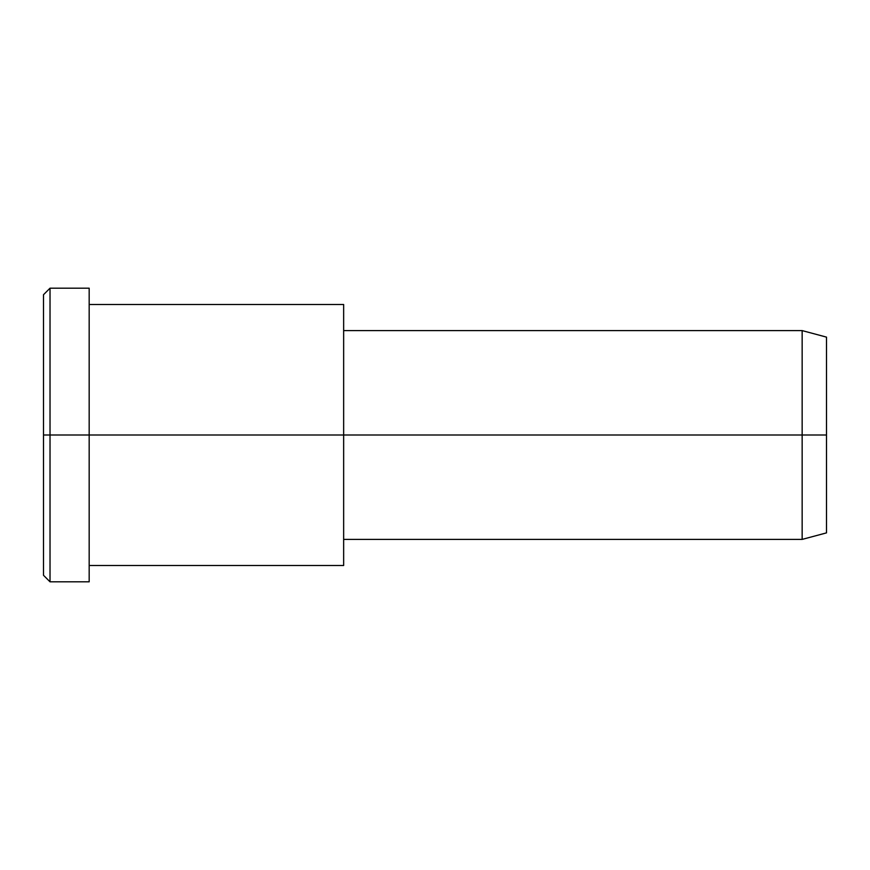 <?xml version="1.0" encoding="UTF-8"?>
<svg xmlns="http://www.w3.org/2000/svg" width="870" height="870" viewBox="0 0 870 870"><rect width="100%" height="100%" fill="white"/><g stroke="black" fill="none" stroke-linecap="round" stroke-linejoin="round"><path stroke-width="1.3" d="M343.65 539.4L802.151 539.4L826.5 532.875L826.5 435L89.175 435L89.175 288.188L50.025 288.188L43.5 294.712L43.5 435L50.025 435L43.5 435L43.5 575.287L50.025 581.812L50.025 288.188L50.025 581.812L89.175 581.812L89.175 435L826.5 435L826.5 337.125L802.151 330.6L802.151 539.4L802.151 330.6L343.65 330.6M826.5 350.24C826.5 332.982 826.5 332.982 826.5 350.24L826.5 519.76C826.5 537.018 826.5 537.018 826.5 519.76M343.65 321.987L343.65 548.013M89.175 565.5L343.65 565.5L343.65 304.5L89.175 304.5M89.175 307.86C89.175 285.817 89.175 278.128 89.175 307.86L89.175 562.14C89.175 591.872 89.175 584.183 89.175 562.14M50.025 435L89.175 435L50.025 435M43.5 556.495C43.5 581.225 43.5 581.225 43.5 556.495L43.5 313.504C43.5 288.775 43.5 288.775 43.5 313.504"/></g></svg>
